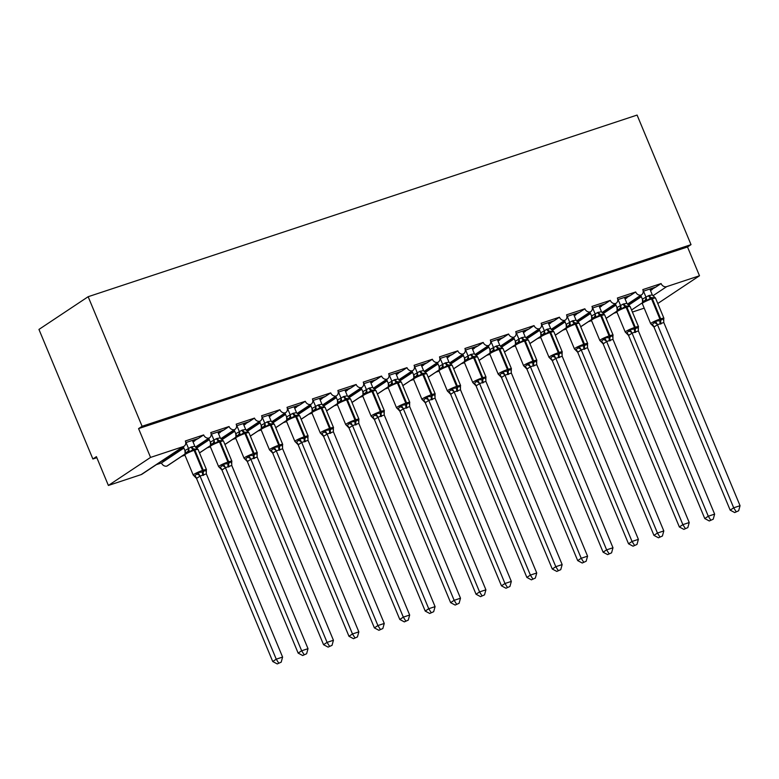 <?xml version="1.0" encoding="UTF-8"?>
<svg xmlns="http://www.w3.org/2000/svg" width="779" height="779" viewBox="0 0 779 779"><rect width="100%" height="100%" fill="white"/><g stroke="black" fill="none" stroke-linecap="round" stroke-linejoin="round"><path stroke-width="1.17" d="M643.191 291.249L655.83 287.062L661.098 283.556A4.713 3.973 -123.6 0 0 666.717 286.614L699.493 275.766L687.506 246.972L691.022 244.635L637.086 115.068L88.154 296.711L38.95 329.429L92.886 458.997L96.83 457.692M195.402 447.107L209.006 438.061A4.713 3.973 -123.6 0 1 203.65 434.925L198.382 438.431L185.743 442.618M203.65 434.925L185.353 440.982A4.713 3.973 56.4 0 1 184.156 446.172L141.982 474.207A4.713 3.973 56.4 0 1 141.165 474.606L108.388 485.453L150.561 457.409L138.574 428.616L687.506 246.972M198.382 438.431L192.861 441.479M183.474 447.078L166.599 458.295L170.406 457.03L161.477 462.969L156.316 464.673M194.731 440.865L193.065 441.975M183.883 448.071L170.406 457.03M166.755 459.464L161.584 461.168M220.817 438.694L234.421 429.648A4.713 3.973 -123.6 0 1 229.065 426.522L223.797 430.027L211.158 434.205M229.065 426.522L210.768 432.579A4.713 3.973 56.4 0 1 209.57 437.759L195.451 447.146M223.797 430.027L218.266 433.075M208.879 438.665L195.714 447.419M220.145 432.452L218.471 433.562M209.298 439.668L196.581 448.12M184.954 455.199L181.731 456.27M246.232 430.281L259.835 421.244A4.713 3.973 -123.6 0 1 254.48 418.109L249.212 421.614L236.573 425.801M254.48 418.109L236.183 424.166A4.713 3.973 56.4 0 1 234.985 429.356L220.866 438.743M249.212 421.614L243.681 424.662M234.294 430.261L221.129 439.015M245.551 424.049L243.885 425.159M234.713 431.254L221.986 439.716M210.369 446.795L207.146 447.857M271.647 421.877L285.25 412.831A4.713 3.973 -123.6 0 1 279.895 409.705L274.627 413.211L261.987 417.388M279.895 409.705L261.598 415.752A4.713 3.973 56.4 0 1 260.39 420.942L246.271 430.329M274.627 413.211L269.096 416.259M259.709 421.848L246.544 430.602M270.965 415.635L269.3 416.746M260.128 422.841L247.401 431.303M235.784 438.382L232.561 439.453M297.062 413.464L310.665 404.428A4.713 3.973 -123.6 0 1 305.31 401.292L300.042 404.798L287.402 408.975M305.31 401.292L287.013 407.349A4.713 3.973 56.4 0 1 285.805 412.529L271.686 421.916M300.042 404.798L294.511 407.845M285.124 413.435L271.959 422.189M296.38 407.222L294.715 408.332M285.542 414.438L272.816 422.89M261.199 429.969L257.976 431.04M322.477 405.061L336.07 396.014A4.713 3.973 -123.6 0 1 330.724 392.879L325.447 396.384L312.817 400.572M330.724 392.879L312.428 398.936A4.713 3.973 56.4 0 1 311.22 404.126L297.101 413.513M325.447 396.384L319.926 399.432M310.539 405.031L297.374 413.785M321.795 398.819L320.13 399.929M310.957 406.025L298.23 414.486M286.614 421.566L283.39 422.627M347.892 396.647L361.485 387.601A4.713 3.973 -123.6 0 1 356.139 384.475L350.862 387.981L338.232 392.158M356.139 384.475L337.843 390.532A4.713 3.973 56.4 0 1 336.635 395.713L322.516 405.099M350.862 387.981L345.34 391.029M335.953 396.618L322.788 405.372M347.21 390.406L345.545 391.516M336.362 397.621L323.645 406.073M312.028 413.152L308.796 414.224M373.307 388.234L386.9 379.198A4.713 3.973 -123.6 0 1 381.554 376.062L376.276 379.568L363.647 383.745M381.554 376.062L363.257 382.119A4.713 3.973 56.4 0 1 362.05 387.309L347.931 396.696M376.276 379.568L370.755 382.616M361.368 388.215L348.203 396.969M372.625 382.002L370.96 383.102M361.777 389.208L349.06 397.67M337.443 404.739L334.21 405.81M398.721 379.831L412.315 370.785A4.713 3.973 -123.6 0 1 406.969 367.659L401.691 371.155L389.062 375.342M406.969 367.659L388.663 373.706A4.713 3.973 56.4 0 1 387.465 378.896L373.345 388.283M401.691 371.155L396.17 374.212M386.783 379.801L373.618 388.555M398.04 373.589L396.375 374.699M387.192 380.795L374.475 389.257M362.858 396.336L359.625 397.407M424.127 371.417L437.73 362.381A4.713 3.973 -123.6 0 1 432.374 359.246L427.106 362.751L414.467 366.928M432.374 359.246L414.077 365.302A4.713 3.973 56.4 0 1 412.88 370.483L398.76 379.87M427.106 362.751L421.585 365.799M412.198 371.388L399.033 380.142M423.455 365.176L421.79 366.286M412.607 372.391L399.89 380.843M388.273 387.923L385.04 388.994M449.541 363.004L463.145 353.968A4.713 3.973 -123.6 0 1 457.789 350.832L452.521 354.338L439.882 358.525M457.789 350.832L439.492 356.889A4.713 3.973 56.4 0 1 438.295 362.079L424.175 371.466M452.521 354.338L446.99 357.386M437.603 362.985L424.438 371.739M448.87 356.772L447.195 357.882M438.022 363.978L425.305 372.44M413.678 379.519L410.455 380.58M474.956 354.601L488.56 345.555A4.713 3.973 -123.6 0 1 483.204 342.429L477.936 345.934L465.297 350.112M483.204 342.429L464.907 348.486A4.713 3.973 56.4 0 1 463.709 353.666L449.59 363.053M477.936 345.934L472.405 348.982M463.018 354.572L449.853 363.326M474.275 348.359L472.61 349.469M463.437 355.575L450.71 364.027M439.093 371.106L435.87 372.177M500.371 346.188L513.974 337.151A4.713 3.973 -123.6 0 1 508.619 334.016L503.351 337.521L490.712 341.699M508.619 334.016L490.322 340.072A4.713 3.973 56.4 0 1 489.115 345.253L474.995 354.649M503.351 337.521L497.82 340.569M488.433 346.168L475.268 354.912M499.69 339.956L498.024 341.056M488.852 347.161L476.125 355.623M464.508 362.693L461.285 363.764M525.786 337.784L539.389 328.738A4.713 3.973 -123.6 0 1 534.034 325.603L528.766 329.108L516.126 333.295M534.034 325.603L515.737 331.659A4.713 3.973 56.4 0 1 514.529 336.849L500.41 346.236M528.766 329.108L523.235 332.166M513.848 337.755L500.683 346.509M525.104 331.542L523.439 332.652M514.267 338.748L501.54 347.21M489.923 354.289L486.7 355.351M551.201 329.371L564.794 320.335A4.713 3.973 -123.6 0 1 559.449 317.199L554.181 320.705L541.541 324.882M559.449 317.199L541.152 323.256A4.713 3.973 56.4 0 1 539.944 328.436L525.825 337.823M554.181 320.705L548.65 323.752M539.263 329.342L526.098 338.096M550.519 323.129L548.854 324.239M539.681 330.345L526.955 338.797M515.338 345.876L512.115 346.947M576.616 320.958L590.209 311.921A4.713 3.973 -123.6 0 1 584.863 308.786L579.586 312.291L566.956 316.478M584.863 308.786L566.567 314.843A4.713 3.973 56.4 0 1 565.359 320.033L551.24 329.42M579.586 312.291L574.065 315.339M564.678 320.938L551.513 329.692M575.934 314.726L574.269 315.836M565.096 321.931L552.369 330.393M540.753 337.473L537.52 338.534M602.031 312.554L615.624 303.508A4.713 3.973 -123.6 0 1 610.278 300.382L605.001 303.888L592.371 308.065M610.278 300.382L591.982 306.429A4.713 3.973 56.4 0 1 590.774 311.619L576.655 321.006M605.001 303.888L599.479 306.936M590.092 312.525L576.927 321.279M601.349 306.313L599.684 307.423M590.501 313.528L577.784 321.98M566.167 329.059L562.935 330.13M627.446 304.141L641.039 295.105A4.713 3.973 -123.6 0 1 635.693 291.969L630.415 295.475L617.786 299.652M635.693 291.969L617.387 298.026A4.713 3.973 56.4 0 1 616.189 303.206L602.07 312.593M630.415 295.475L624.894 298.523M615.507 304.122L602.342 312.866M626.764 297.909L625.099 299.009M615.916 305.115L603.199 313.577M591.582 320.646L588.349 321.717M661.098 283.556L642.802 289.613A4.713 3.973 56.4 0 1 641.604 294.803L627.485 304.19M655.83 287.062L650.309 290.119M640.922 295.708L627.757 304.462M652.179 289.496L650.514 290.606M641.331 296.702L628.614 305.164M616.997 312.243L613.764 313.304M150.561 457.409L183.338 446.562A4.713 3.973 56.4 0 0 184.156 446.172M209.006 438.061A4.713 3.973 56.4 0 0 209.57 437.759M234.421 429.648A4.713 3.973 56.4 0 0 234.985 429.356M259.835 421.244A4.713 3.973 56.4 0 0 260.39 420.942M285.25 412.831A4.713 3.973 56.4 0 0 285.805 412.529M310.665 404.428A4.713 3.973 56.4 0 0 311.22 404.126M336.07 396.014A4.713 3.973 56.4 0 0 336.635 395.713M361.485 387.601A4.713 3.973 56.4 0 0 362.05 387.309M386.9 379.198A4.713 3.973 56.4 0 0 387.465 378.896M412.315 370.785A4.713 3.973 56.4 0 0 412.88 370.483M437.73 362.381A4.713 3.973 56.4 0 0 438.295 362.079M463.145 353.968A4.713 3.973 56.4 0 0 463.709 353.666M488.56 345.555A4.713 3.973 56.4 0 0 489.115 345.253M513.974 337.151A4.713 3.973 56.4 0 0 514.529 336.849M539.389 328.738A4.713 3.973 56.4 0 0 539.944 328.436M564.794 320.335A4.713 3.973 56.4 0 0 565.359 320.033M590.209 311.921A4.713 3.973 56.4 0 0 590.774 311.619M615.624 303.508A4.713 3.973 56.4 0 0 616.189 303.206M641.039 295.105A4.713 3.973 56.4 0 0 641.604 294.803M92.886 458.997L96.401 456.66L108.388 485.453M632.412 312.048L644.204 308.153M161.477 462.969A4.713 3.973 -123.6 0 0 166.833 466.105A4.713 3.973 56.4 0 0 167.397 465.803L184.72 454.284M606.111 318.329L616.754 311.249M699.493 275.766L657.778 303.508M138.574 428.616L142.09 426.279L691.022 244.635M88.154 296.711L142.09 426.279M166.979 459.318L166.414 457.964M580.696 326.732L591.339 319.663M555.281 335.145L565.924 328.066M529.866 343.549L540.509 336.479M504.461 351.962L515.094 344.883M479.046 360.375L489.689 353.296M453.631 368.779L464.274 361.709M428.216 377.192L438.859 370.113M402.801 385.595L413.445 378.526M377.387 394.008L388.03 386.929M351.972 402.422L362.615 395.343M326.557 410.825L337.2 403.756M301.142 419.238L311.785 412.159M275.737 427.642L286.37 420.572M250.322 436.055L260.965 428.976M224.907 444.468L235.55 437.389M199.492 452.872L210.135 445.802M166.833 466.105L184.72 454.206M652.403 289.34L651.984 288.337M626.988 297.753L626.569 296.75M601.573 306.166L601.154 305.154M576.158 314.57L575.739 313.567M550.743 322.983L550.325 321.98M525.338 331.396L524.91 330.384M499.923 339.8L499.505 338.797M474.508 348.213L474.09 347.2M449.094 356.616L448.675 355.613M423.679 365.03L423.26 364.027M398.264 373.443L397.845 372.43M372.849 381.846L372.43 380.843M347.434 390.26L347.015 389.247M322.019 398.663L321.6 397.66M296.614 407.076L296.186 406.073M271.199 415.489L270.78 414.477M245.784 423.893L245.366 422.89M220.369 432.306L219.951 431.293M194.954 440.71L194.536 439.707M654.37 297.218L655.09 297.734L651.38 297.666L646.891 300.451L645.08 300.285L642.441 302.038L643.337 301.142M734.704 512.563L738.648 510.79L734.704 512.563L730.186 510.148L653.971 327.053L651.117 324.093L651.838 324.609L652.851 323.996L655.519 321.172L660.086 320.666L663.708 318.455L663.766 319.789A3.457 2.649 29.1 0 0 663.669 319.916M730.186 510.148L733.701 507.811L657.486 324.716L653.971 327.053M736.106 511.628L733.701 507.811L740.05 505.707L663.786 322.487L657.486 324.716M649.861 289.038L652.296 294.9L655.529 298.114A6.758 0.818 157.4 0 0 652.315 298.698L651.556 298.951A6.758 0.818 157.4 0 0 643.064 302.768A6.758 0.818 157.4 0 0 642.295 303.557L650.679 323.713A6.758 0.818 -22.6 0 1 651.458 322.925A6.758 0.818 -22.6 0 1 659.94 319.108A1.568 0.818 71.7 0 1 660.086 320.666A3.457 1.811 -108.3 0 0 660.397 324.093M642.548 301.853L642.393 299.165L648.566 295.65L652.296 294.9M640.766 295.358L642.373 299.204A3.457 2.649 29.1 0 1 642.665 301.697M643.503 291.142L645.888 296.867M646.891 300.451L645.937 297.003M655.519 321.172L657.427 324.59M663.708 318.455L663.786 322.487M740.05 505.707L738.648 510.79M628.955 305.621L629.675 306.147L625.965 306.079L621.476 308.854L619.665 308.698L617.026 310.451L617.922 309.555M709.289 520.966L713.233 519.194L709.289 520.966L704.771 518.561L628.556 335.467L625.712 332.497L626.423 333.022L627.436 332.409L630.104 329.575L635.43 328.826L638.303 326.868L638.352 328.193A3.457 2.649 29.1 0 0 638.254 328.329M704.771 518.561L708.286 516.224L632.071 333.13L628.556 335.467M710.691 520.041L708.286 516.224L714.635 514.121L638.371 330.9L632.071 333.13M624.446 297.451L626.881 303.304L629.159 305.592M617.134 310.256L616.978 307.578L623.151 304.063L626.881 303.304M615.361 303.761L616.958 307.617M618.088 299.555L620.474 305.28M621.476 308.854L620.532 305.407M630.104 329.575L632.012 333.003M638.303 326.868L638.371 330.9M714.635 514.121L713.233 519.194M603.54 314.034L604.261 314.55L600.551 314.482L596.062 317.267L594.25 317.102L591.612 318.854L592.507 317.959M683.874 529.379L687.818 527.607L683.874 529.379L679.356 526.974L603.141 343.88L600.297 340.91L601.008 341.426L602.021 340.822L604.689 337.989L609.256 337.482L612.888 335.272L612.937 336.606A3.457 2.649 29.1 0 0 612.839 336.732M679.356 526.974L682.871 524.637L606.656 341.543L603.141 343.88M685.277 528.444L682.871 524.637L689.22 522.534L612.956 339.303L606.656 341.543M599.032 305.865L601.476 311.717L604.699 314.93A6.758 0.818 157.4 0 0 601.485 315.514L600.726 315.768A6.758 0.818 157.4 0 0 592.235 319.585A6.758 0.818 157.4 0 0 591.465 320.373L599.859 340.53A6.758 0.818 -22.6 0 1 600.628 339.741A6.758 0.818 -22.6 0 1 609.11 335.924A1.568 0.818 71.7 0 1 609.256 337.482A3.457 1.811 -108.3 0 0 609.577 340.91M591.719 318.669L591.563 315.992L597.736 312.467L601.476 311.717M589.946 312.175L591.543 316.031M592.673 307.958L595.059 313.694M596.062 317.267L595.117 313.82M604.689 337.989L606.598 341.406M612.888 335.272L612.956 339.303M689.22 522.534L687.818 527.607M578.125 322.438L578.846 322.964L575.136 322.896L570.647 325.68L568.836 325.515L566.206 327.268L567.093 326.372M658.459 537.792L662.403 536.02L658.459 537.792L653.941 535.377L577.726 352.283L574.883 349.313L575.593 349.839L576.606 349.226L579.274 346.392L584.61 345.642L587.473 343.685L587.522 345.009A3.457 2.649 29.1 0 0 587.424 345.146M653.941 535.377L657.457 533.04L581.241 349.946L577.726 352.283M659.862 536.858L657.457 533.04L663.805 530.937L587.541 347.716L581.241 349.946A3.457 2.649 29.1 0 0 578.232 348.086M573.617 314.268L576.061 320.13L579.284 323.343A6.758 0.818 157.4 0 0 576.071 323.928L575.311 324.181A6.758 0.818 157.4 0 0 566.82 327.998A6.758 0.818 157.4 0 0 566.051 328.787L574.444 348.943A6.758 0.818 -22.6 0 1 575.214 348.155A6.758 0.818 -22.6 0 1 583.695 344.337A1.568 0.818 71.7 0 1 583.841 345.895A3.457 1.811 -108.3 0 0 584.162 349.323M566.304 327.073L566.158 324.395L572.322 320.88L576.061 320.13M564.532 320.578L566.129 324.434M567.268 316.371L569.644 322.097M570.647 325.68L569.702 322.233M579.274 346.392L581.183 349.82M587.473 343.685L587.541 347.716M663.805 530.937L662.403 536.02M552.72 330.851L553.431 331.377L549.721 331.309L545.232 334.084L543.43 333.928L540.792 335.681L541.678 334.775M633.045 546.196L636.988 544.424L633.045 546.196L628.526 543.791L552.311 360.696L549.468 357.727L550.188 358.252L551.201 357.639L553.859 354.805L559.195 354.046L562.058 352.089L562.107 353.423A3.457 2.649 29.1 0 0 562.019 353.559M628.526 543.791L632.042 541.454L555.826 358.359L552.311 360.696M634.457 545.261L632.042 541.454L638.39 539.35L562.185 356.256L555.826 358.359M548.202 322.681L550.646 328.534L553.869 331.747A6.758 0.818 157.4 0 0 550.656 332.341L549.896 332.584A6.758 0.818 157.4 0 0 541.405 336.411A6.758 0.818 157.4 0 0 540.636 337.19L549.029 357.347A6.758 0.818 -22.6 0 1 549.799 356.558A6.758 0.818 -22.6 0 1 558.29 352.741A1.568 0.818 71.7 0 1 558.426 354.299A3.457 1.811 -108.3 0 0 558.747 357.727M540.889 335.486L540.743 332.808L546.907 329.283L550.646 328.534M539.117 328.991L540.723 332.847A3.457 2.649 29.1 0 1 541.006 335.34M541.853 324.785L544.239 330.51M545.232 334.084L544.287 330.637M553.859 354.805L555.768 358.233M562.058 352.089L562.126 356.13M638.39 539.35L636.988 544.424M527.305 339.264L528.016 339.78L524.306 339.712L519.817 342.497L518.016 342.332L515.377 344.084L516.263 343.188M607.63 554.609L611.573 552.837L607.63 554.609L603.112 552.194L526.896 369.1L524.053 366.14L524.773 366.656L525.786 366.052L528.444 363.218L533.781 362.459L536.643 360.502L536.692 361.836A3.457 2.649 29.1 0 0 536.604 361.962M603.112 552.194L606.627 549.857L530.411 366.763L526.896 369.1M609.042 553.674L606.627 549.857L612.985 547.764L536.77 364.669L530.411 366.763M522.787 331.085L525.231 336.947L527.5 339.235M515.474 343.899L515.328 341.221L521.492 337.697L525.231 336.947M513.702 337.404L515.309 341.251M516.438 333.188L518.824 338.914M519.817 342.497L518.872 339.05M528.444 363.218L530.353 366.636M536.643 360.502L536.712 364.533M612.985 547.764L611.573 552.837M501.89 347.668L502.601 348.194L498.901 348.125L494.412 350.901L492.601 350.745L489.962 352.498L490.858 351.602M582.225 563.022L586.159 561.24L582.225 563.022L577.697 560.607L501.433 377.387L498.638 374.543L499.358 375.069L500.371 374.456L503.03 371.622L507.606 371.125L511.228 368.915L511.287 370.239A3.457 2.649 29.1 0 0 511.19 370.376M577.697 560.607L581.212 558.27L504.996 375.176L501.481 377.513M583.627 562.087L581.212 558.27L587.57 556.167L511.355 373.073L504.996 375.176M497.372 339.498L499.816 345.35L503.049 348.573A6.758 0.818 157.4 0 0 499.836 349.158L499.066 349.411A6.758 0.818 157.4 0 0 490.585 353.228A6.758 0.818 157.4 0 0 489.806 354.017L498.2 374.173A6.758 0.818 -22.6 0 1 498.969 373.384A6.758 0.818 -22.6 0 1 507.46 369.567A1.568 0.818 71.7 0 1 507.606 371.125A3.457 1.811 -108.3 0 0 507.918 374.543M490.059 352.303L489.913 349.625L496.077 346.11L499.816 345.35M488.287 345.808L489.894 349.664M491.023 341.601L493.409 347.327M494.412 350.901L493.458 347.453M503.03 371.622L504.938 375.05M511.228 368.915L511.297 372.946M587.57 556.167L586.159 561.24M476.475 356.081L477.196 356.607L473.486 356.529L468.997 359.314L467.186 359.148L464.547 360.911L465.443 360.005M556.81 571.426L560.753 569.653L556.81 571.426L552.282 569.021L476.018 385.79L473.223 382.956L473.944 383.482L474.956 382.869L477.615 380.035L482.191 379.529L485.814 377.318L485.872 378.652A3.457 2.649 29.1 0 0 485.775 378.779M552.282 569.021L555.797 566.684L479.582 383.589L476.066 385.926M558.212 570.491L555.797 566.684L562.156 564.58L485.892 381.35L479.582 383.589A3.457 2.649 29.1 0 0 476.582 381.72M471.967 347.911L474.401 353.763L477.634 356.977A6.758 0.818 157.4 0 0 474.421 357.561L473.651 357.814A6.758 0.818 157.4 0 0 465.17 361.631A6.758 0.818 157.4 0 0 464.391 362.42L472.785 382.577A6.758 0.818 -22.6 0 1 473.554 381.788A6.758 0.818 -22.6 0 1 482.045 377.971A1.568 0.818 71.7 0 1 482.191 379.529A3.457 1.811 -108.3 0 0 482.503 382.956M464.654 360.716L464.498 358.038L470.662 354.513L474.401 353.763M462.872 354.221L464.479 358.077M465.608 350.014L467.994 355.74M468.997 359.314L468.043 355.867M477.615 380.035L479.533 383.453M485.814 377.318L485.892 381.35M562.156 564.58L560.753 569.653M451.06 364.484L451.781 365.01L448.071 364.942L443.582 367.727L441.771 367.561L439.132 369.314L440.028 368.418M531.395 579.839L535.339 578.067L531.395 579.839L526.867 577.424L450.661 394.33L447.808 391.36L448.529 391.886L449.541 391.272L452.2 388.439L456.776 387.942L460.399 385.732L460.457 387.056A3.457 2.649 29.1 0 0 460.36 387.192M526.867 577.424L530.382 575.087L454.167 391.993L450.661 394.33M532.797 578.904L530.382 575.087L536.741 572.984L460.477 389.763L454.167 391.993M446.552 356.315L448.986 362.177L451.265 364.465M439.239 369.129L439.083 366.442L445.247 362.926L448.986 362.177M437.457 362.624L439.064 366.481M440.193 358.418L442.579 364.144M443.582 367.727L442.628 364.28M452.2 388.439L454.118 391.866M460.399 385.732L460.477 389.763M536.741 572.984L535.339 578.067M425.646 372.898L426.366 373.423L422.656 373.355L418.167 376.13L416.356 375.975L413.717 377.727L414.613 376.822M505.98 588.242L509.924 586.47L505.98 588.242L501.462 585.837L425.246 402.743L422.393 399.773L423.114 400.299L424.127 399.685L426.795 396.852L431.362 396.345L434.984 394.135L435.042 395.469A3.457 2.649 29.1 0 0 434.945 395.605M501.462 585.837L504.977 583.5L428.762 400.406L425.246 402.743M507.382 587.317L504.977 583.5L511.326 581.397L435.062 398.176L428.762 400.406M421.137 364.728L423.572 370.58L425.85 372.868M413.824 377.533L413.668 374.855L419.842 371.33L423.572 370.58M412.042 371.038L413.649 374.894M414.779 366.831L417.164 372.557M418.167 376.13L417.213 372.683M426.795 396.852L428.703 400.279M434.984 394.135L435.062 398.176M511.326 581.397L509.924 586.47M400.231 381.311L400.951 381.827L397.241 381.759L392.752 384.544L390.941 384.378L388.302 386.131L389.198 385.235M480.565 596.656L484.509 594.883L480.565 596.656L476.047 594.241L399.831 411.146L396.988 408.186L397.699 408.702L398.712 408.099L401.38 405.265L405.947 404.759L409.579 402.548L409.627 403.882A3.457 2.649 29.1 0 0 409.53 404.009M476.047 594.241L479.562 591.904L403.347 408.809L399.831 411.146M481.967 595.721L479.562 591.904L485.911 589.81L409.647 406.58L403.347 408.809A3.457 2.649 29.1 0 0 400.338 406.95M395.722 373.131L398.157 378.993L400.435 381.282M388.409 385.946L388.254 383.268L394.427 379.743L398.157 378.993M386.637 379.451L388.234 383.297M389.364 375.235L391.749 380.96M392.752 384.544L391.808 381.097M401.38 405.265L403.288 408.683M409.579 402.548L409.647 406.58M485.911 589.81L484.509 594.883M374.816 389.714L375.536 390.24L371.826 390.172L367.337 392.957L365.526 392.791L362.887 394.544L363.783 393.648M455.15 605.069L459.094 603.287L455.15 605.069L450.632 602.654L374.417 419.56L371.573 416.59L372.284 417.116L373.297 416.502L375.965 413.668L380.532 413.172L384.164 410.961L384.213 412.286A3.457 2.649 29.1 0 0 384.115 412.422M450.632 602.654L454.147 600.317L377.932 417.223L374.417 419.56M456.552 604.134L454.147 600.317L460.496 598.214L384.232 414.993L377.932 417.223M370.307 381.544L372.752 387.397L375.02 389.685M362.995 394.349L362.839 391.671L369.012 388.156L372.752 387.397M361.222 387.854L362.819 391.71A3.457 2.649 29.1 0 1 363.111 394.203M363.949 383.648L366.334 389.373A3.457 2.902 89.2 0 1 365.526 392.791M367.337 392.957L366.393 389.5M375.965 413.668L377.873 417.096M384.164 410.961L384.232 414.993M460.496 598.214L459.094 603.287M349.401 398.127L350.122 398.653L346.412 398.585L341.923 401.36L340.111 401.204L337.482 402.957L338.368 402.052M429.735 613.472L433.679 611.7L429.735 613.472L425.217 611.067L349.002 427.973L346.158 425.003L346.869 425.529L347.882 424.915L350.55 422.082L355.886 421.322L358.749 419.365L358.798 420.699A3.457 2.649 29.1 0 0 358.7 420.835M425.217 611.067L428.732 608.73L352.517 425.636L349.002 427.973M431.138 612.537L428.732 608.73L435.081 606.627L358.817 423.396L352.517 425.636M344.893 389.958L347.337 395.81L349.605 398.098M337.58 402.762L337.434 400.085L343.597 396.56L347.337 395.81M335.807 396.268L337.404 400.124M338.544 392.061L340.92 397.787A3.457 2.902 89.2 0 1 340.111 401.204M341.923 401.36L340.978 397.913M350.55 422.082L352.459 425.5M358.749 419.365L358.817 423.396M435.081 606.627L433.679 611.7M323.986 406.531L324.707 407.057L320.997 406.989L316.508 409.773L314.697 409.608L312.067 411.361L312.954 410.465M404.32 621.885L408.264 620.113L404.32 621.885L399.802 619.471L323.587 436.376L320.744 433.406L321.464 433.932L322.477 433.319L325.135 430.485L330.471 429.735L333.334 427.778L333.383 429.102A3.457 2.649 29.1 0 0 333.295 429.239M399.802 619.471L403.318 617.134L327.102 434.039L323.587 436.376M405.732 620.951L403.318 617.134L409.666 615.03L333.402 431.809L327.102 434.039M319.478 398.361L321.922 404.223L324.191 406.511M312.165 411.176L312.019 408.488L318.183 404.973L321.922 404.223M310.393 404.681L311.999 408.527M313.129 400.464L315.514 406.19A3.457 2.902 89.2 0 1 314.697 409.608M316.508 409.773L315.563 406.326M325.135 430.485L327.044 433.913M333.334 427.778L333.402 431.809M409.666 615.03L408.264 620.113M298.581 414.944L299.292 415.47L295.582 415.402L291.093 418.177L289.291 418.021L286.653 419.774L287.539 418.868M378.906 630.289L382.849 628.517L378.906 630.289L374.387 627.884L298.172 444.79L295.329 441.82L296.049 442.345L297.062 441.732L299.72 438.898L305.056 438.139L307.919 436.191L307.968 437.516A3.457 2.649 29.1 0 0 307.88 437.652M374.387 627.884L377.903 625.547L301.687 442.453L298.172 444.79M380.318 629.364L377.903 625.547L384.261 623.443L308.046 440.349L301.687 442.453A3.457 2.649 29.1 0 0 298.678 440.593M294.063 406.774L296.507 412.627L298.776 414.915M286.75 419.579L286.604 416.901L292.768 413.386L296.507 412.627M284.978 413.084L286.584 416.94M287.714 408.878L290.1 414.603A3.457 2.902 89.2 0 1 289.291 418.021M291.093 418.177L290.148 414.73M299.72 438.898L301.629 442.326M307.919 436.191L307.987 440.223M384.261 623.443L382.849 628.517M273.166 423.357L273.877 423.873L270.177 423.805L265.688 426.59L263.877 426.425L261.238 428.177L262.133 427.281M353.5 638.702L357.434 636.93L353.5 638.702L348.973 636.287L272.708 453.066L269.914 450.233L270.634 450.749L271.647 450.145L274.305 447.312L278.882 446.805L282.504 444.595L282.563 445.929A3.457 2.649 29.1 0 0 282.465 446.055M348.973 636.287L352.488 633.96L276.272 450.866L272.757 453.193M354.903 637.767L352.488 633.96L358.846 631.857L282.631 448.762L276.272 450.866M268.648 415.178L271.092 421.04L273.361 423.328M261.335 427.992L261.189 425.315L267.353 421.79L271.092 421.04M259.563 421.497L261.169 425.344M262.299 417.281L264.685 423.016A3.457 2.902 89.2 0 1 263.877 426.425M265.688 426.59L264.733 423.143M274.305 447.312L276.214 450.729M282.504 444.595L282.573 448.626M358.846 631.857L357.434 636.93M247.751 431.761L248.472 432.287L244.762 432.218L240.273 435.003L238.462 434.838L235.823 436.591L236.719 435.695M328.086 647.115L332.029 645.343L328.086 647.115L323.558 644.7L247.294 461.48L244.499 458.636L245.219 459.162L246.232 458.549L248.891 455.715L253.467 455.218L257.089 453.008L257.148 454.332A3.457 2.649 29.1 0 0 257.051 454.469M323.558 644.7L327.073 642.363L250.857 459.269L247.342 461.606M329.488 646.181L327.073 642.363L333.431 640.26L257.167 457.039L250.857 459.269M243.243 423.591L245.677 429.443L247.946 431.732M235.93 436.396L235.774 433.718L241.938 430.203L245.677 429.443M234.148 429.901L235.755 433.757M236.884 425.694L239.27 431.42A3.457 2.902 89.2 0 1 238.462 434.838M240.273 435.003L239.319 431.547M248.891 455.715L250.809 459.143M257.089 453.008L257.167 457.039M333.431 640.26L332.029 645.343M222.336 440.174L223.057 440.7L219.347 440.632L214.858 443.407L213.047 443.251L210.408 445.004L211.304 444.098M302.671 655.519L306.614 653.747L302.671 655.519L298.143 653.114L221.937 470.019L219.084 467.049L219.805 467.575L220.817 466.962L223.476 464.128L228.052 463.622L231.675 461.411L231.733 462.745A3.457 2.649 29.1 0 0 231.636 462.882M298.143 653.114L301.658 650.777L225.443 467.682L221.937 470.019M304.073 654.584L301.658 650.777L308.017 648.673L231.752 465.443L225.443 467.682M217.828 432.004L220.262 437.856L222.541 440.145M210.515 444.809L210.359 442.131L216.523 438.606L220.262 437.856M208.733 438.314L210.34 442.17M211.469 434.107L213.855 439.833A3.457 2.902 89.2 0 1 213.047 443.251M214.858 443.407L213.904 439.96M223.476 464.128L225.394 467.556M231.675 461.411L231.752 465.443M308.017 648.673L306.614 653.747M196.921 448.587L197.642 449.103L193.932 449.035L189.443 451.82L187.632 451.654L184.993 453.407L185.889 452.511M277.256 663.932L281.2 662.16L277.256 663.932L272.738 661.517L196.522 478.423L193.669 475.453L194.39 475.979L195.402 475.365L198.07 472.541L202.637 472.035L206.26 469.825L206.318 471.159A3.457 2.649 29.1 0 0 206.221 471.285M272.738 661.517L276.253 659.18L200.037 476.086L196.522 478.423M278.658 662.997L276.253 659.18L282.602 657.077L206.338 473.856L200.037 476.086M192.413 440.408L194.847 446.27L198.08 449.483A6.758 0.818 157.4 0 0 194.867 450.067L194.107 450.32A6.758 0.818 157.4 0 0 185.616 454.138A6.758 0.818 157.4 0 0 184.847 454.926L193.231 475.083A6.758 0.818 -22.6 0 1 194.01 474.294A6.758 0.818 -22.6 0 1 202.491 470.477A1.568 0.818 71.7 0 1 202.637 472.035A3.457 1.811 -108.3 0 0 202.949 475.463M185.1 453.222L184.944 450.535L191.118 447.019L194.847 446.27M183.318 446.727L184.925 450.574M186.054 442.511L188.44 448.237A3.457 2.902 89.2 0 1 187.632 451.654M189.443 451.82L188.489 448.373M198.07 472.541L199.979 475.959M206.26 469.825L206.338 473.856M282.602 657.077L281.2 662.16M183.338 446.562L141.165 474.606M666.717 286.614L652.909 295.796M642.169 302.934L631.555 309.993M648.566 295.65A3.457 1.811 -108.3 0 0 650.621 297.919A1.568 0.818 71.7 0 1 651.556 298.951L659.94 319.108L660.699 318.854A6.758 0.818 -22.6 0 1 663.922 318.27L655.529 298.114M661.167 323.84A3.457 1.811 -108.3 0 1 660.845 320.412A1.568 0.818 -108.3 0 0 660.699 318.854L652.315 298.698A1.568 0.818 -108.3 0 0 651.38 297.666A3.457 1.811 -108.3 0 1 649.326 295.397M645.08 300.285A3.457 2.902 89.2 0 0 645.849 296.867M657.457 324.755A3.457 2.649 29.1 0 0 654.477 322.857M654 327.053A3.457 2.902 89.2 0 0 651.838 324.609M623.151 304.063A3.457 1.811 -108.3 0 0 625.206 306.332A1.568 0.818 71.7 0 1 626.141 307.364A6.758 0.818 157.4 0 0 617.65 311.181A6.758 0.818 157.4 0 0 616.88 311.97L625.264 332.117A6.758 0.818 -22.6 0 1 626.043 331.338A6.758 0.818 -22.6 0 1 634.525 327.521A1.568 0.818 71.7 0 1 634.671 329.069A3.457 1.811 -108.3 0 0 634.982 332.497M635.752 332.243A3.457 1.811 -108.3 0 1 635.43 328.826A1.568 0.818 -108.3 0 0 635.294 327.268A6.758 0.818 -22.6 0 1 638.507 326.674L630.114 306.527A6.758 0.818 157.4 0 0 626.9 307.111L626.141 307.364L634.525 327.521L635.294 327.268L626.9 307.111A1.568 0.818 -108.3 0 0 625.965 306.079A3.457 1.811 -108.3 0 1 623.911 303.81M619.665 308.698A3.457 2.902 89.2 0 0 620.435 305.28M617.25 310.11A3.457 2.649 29.1 0 0 616.978 307.578M632.051 333.169A3.457 2.649 29.1 0 0 629.062 331.27M628.585 335.467A3.457 2.902 89.2 0 0 626.423 333.022M597.736 312.467A3.457 1.811 -108.3 0 0 599.791 314.735A1.568 0.818 71.7 0 1 600.726 315.768L609.11 335.924L609.879 335.671A6.758 0.818 -22.6 0 1 613.092 335.087L604.699 314.93M610.337 340.657A3.457 1.811 -108.3 0 1 610.015 337.229A1.568 0.818 -108.3 0 0 609.879 335.671L601.485 315.514A1.568 0.818 -108.3 0 0 600.551 314.482A3.457 1.811 -108.3 0 1 598.496 312.213M594.25 317.102A3.457 2.902 89.2 0 0 595.029 313.694M591.836 318.514A3.457 2.649 29.1 0 0 591.563 315.992M606.637 341.572A3.457 2.649 29.1 0 0 603.647 339.673M603.18 343.88A3.457 2.902 89.2 0 0 601.008 341.426M572.322 320.88A3.457 1.811 -108.3 0 0 574.376 323.149A1.568 0.818 71.7 0 1 575.311 324.181L583.695 344.337L584.464 344.084A6.758 0.818 -22.6 0 1 587.678 343.5L579.284 323.343M584.922 349.07A3.457 1.811 -108.3 0 1 584.61 345.642A1.568 0.818 -108.3 0 0 584.464 344.084L576.071 323.928A1.568 0.818 -108.3 0 0 575.136 322.896A3.457 1.811 -108.3 0 1 573.081 320.627M568.836 325.515A3.457 2.902 89.2 0 0 569.615 322.097M566.421 326.927A3.457 2.649 29.1 0 0 566.158 324.395M577.765 352.283A3.457 2.902 89.2 0 0 575.593 349.839M546.907 329.283A3.457 1.811 -108.3 0 0 548.961 331.562A1.568 0.818 71.7 0 1 549.896 332.584L558.29 352.741L559.049 352.488A6.758 0.818 -22.6 0 1 562.263 351.904L553.869 331.747M559.507 357.473A3.457 1.811 -108.3 0 1 559.195 354.046A1.568 0.818 -108.3 0 0 559.049 352.488L550.656 332.341A1.568 0.818 -108.3 0 0 549.721 331.309A3.457 1.811 -108.3 0 1 547.666 329.04M543.43 333.928A3.457 2.902 89.2 0 0 544.2 330.51M555.807 358.398A3.457 2.649 29.1 0 0 552.817 356.5M552.35 360.696A3.457 2.902 89.2 0 0 550.188 358.252M521.492 337.697A3.457 1.811 -108.3 0 0 523.546 339.965A1.568 0.818 71.7 0 1 524.481 340.998A6.758 0.818 157.4 0 0 516 344.815A6.758 0.818 157.4 0 0 515.221 345.603L523.615 365.76A6.758 0.818 -22.6 0 1 524.384 364.971A6.758 0.818 -22.6 0 1 532.875 361.154A1.568 0.818 71.7 0 1 533.011 362.712A3.457 1.811 -108.3 0 0 533.333 366.14M534.092 365.887A3.457 1.811 -108.3 0 1 533.781 362.459A1.568 0.818 -108.3 0 0 533.634 360.901A6.758 0.818 -22.6 0 1 536.848 360.317L528.454 340.16A6.758 0.818 157.4 0 0 525.241 340.744L524.481 340.998L532.875 361.154L533.634 360.901L525.241 340.744A1.568 0.818 -108.3 0 0 524.306 339.712A3.457 1.811 -108.3 0 1 522.251 337.443M518.016 342.332A3.457 2.902 89.2 0 0 518.785 338.914M515.591 343.743A3.457 2.649 29.1 0 0 515.328 341.221M530.392 366.802A3.457 2.649 29.1 0 0 527.402 364.903M526.935 369.1A3.457 2.902 89.2 0 0 524.773 366.656M496.077 346.11A3.457 1.811 -108.3 0 0 498.132 348.379A1.568 0.818 71.7 0 1 499.066 349.411L507.46 369.567L508.22 369.314A6.758 0.818 -22.6 0 1 511.433 368.72L503.049 348.573M508.677 374.29A3.457 1.811 -108.3 0 1 508.366 370.872A1.568 0.818 -108.3 0 0 508.22 369.314L499.836 349.158A1.568 0.818 -108.3 0 0 498.901 348.125A3.457 1.811 -108.3 0 1 496.836 345.857M492.601 350.745A3.457 2.902 89.2 0 0 493.37 347.327M490.176 352.157A3.457 2.649 29.1 0 0 489.913 349.625M504.977 375.215A3.457 2.649 29.1 0 0 501.997 373.316M501.52 377.513A3.457 2.902 89.2 0 0 499.358 375.069M470.662 354.513A3.457 1.811 -108.3 0 0 472.717 356.782A1.568 0.818 71.7 0 1 473.651 357.814L482.045 377.971L482.805 377.718A6.758 0.818 -22.6 0 1 486.018 377.133L477.634 356.977M483.262 382.703A3.457 1.811 -108.3 0 1 482.951 379.276A1.568 0.818 -108.3 0 0 482.805 377.718L474.421 357.561A1.568 0.818 -108.3 0 0 473.486 356.529A3.457 1.811 -108.3 0 1 471.431 354.26M467.186 359.148A3.457 2.902 89.2 0 0 467.955 355.74M464.761 360.56A3.457 2.649 29.1 0 0 464.498 358.038M476.105 385.926A3.457 2.902 89.2 0 0 473.944 383.482M445.247 362.926A3.457 1.811 -108.3 0 0 447.302 365.195A1.568 0.818 71.7 0 1 448.237 366.227A6.758 0.818 157.4 0 0 439.755 370.044A6.758 0.818 157.4 0 0 438.986 370.833L447.37 390.99A6.758 0.818 -22.6 0 1 448.149 390.201A6.758 0.818 -22.6 0 1 456.63 386.384A1.568 0.818 71.7 0 1 456.776 387.942A3.457 1.811 -108.3 0 0 457.088 391.37M457.848 391.116A3.457 1.811 -108.3 0 1 457.536 387.689A1.568 0.818 -108.3 0 0 457.39 386.131A6.758 0.818 -22.6 0 1 460.603 385.547L452.219 365.39A6.758 0.818 157.4 0 0 449.006 365.974L448.237 366.227L456.63 386.384L457.39 386.131L449.006 365.974A1.568 0.818 -108.3 0 0 448.071 364.942A3.457 1.811 -108.3 0 1 446.016 362.673M441.771 367.561A3.457 2.902 89.2 0 0 442.54 364.144M439.346 368.973A3.457 2.649 29.1 0 0 439.083 366.442M454.147 392.032A3.457 2.649 29.1 0 0 451.168 390.133M450.69 394.33A3.457 2.902 89.2 0 0 448.529 391.886M419.842 371.33A3.457 1.811 -108.3 0 0 421.897 373.608A1.568 0.818 71.7 0 1 422.831 374.641A6.758 0.818 157.4 0 0 414.34 378.458A6.758 0.818 157.4 0 0 413.571 379.237L421.955 399.393A6.758 0.818 -22.6 0 1 422.734 398.605A6.758 0.818 -22.6 0 1 431.215 394.787A1.568 0.818 71.7 0 1 431.362 396.345A3.457 1.811 -108.3 0 0 431.673 399.773M432.442 399.52A3.457 1.811 -108.3 0 1 432.121 396.092A1.568 0.818 -108.3 0 0 431.975 394.534A6.758 0.818 -22.6 0 1 435.188 393.95L426.804 373.793A6.758 0.818 157.4 0 0 423.591 374.387L422.831 374.641L431.215 394.787L431.975 394.534L423.591 374.387A1.568 0.818 -108.3 0 0 422.656 373.355A3.457 1.811 -108.3 0 1 420.602 371.086M416.356 375.975A3.457 2.902 89.2 0 0 417.125 372.557M413.941 377.387A3.457 2.649 29.1 0 0 413.668 374.855M428.732 400.445A3.457 2.649 29.1 0 0 425.753 398.546M425.276 402.743A3.457 2.902 89.2 0 0 423.114 400.299M394.427 379.743A3.457 1.811 -108.3 0 0 396.482 382.012A1.568 0.818 71.7 0 1 397.417 383.044A6.758 0.818 157.4 0 0 388.925 386.861A6.758 0.818 157.4 0 0 388.156 387.65L396.54 407.807A6.758 0.818 -22.6 0 1 397.319 407.018A6.758 0.818 -22.6 0 1 405.801 403.201A1.568 0.818 71.7 0 1 405.947 404.759A3.457 1.811 -108.3 0 0 406.258 408.186M407.027 407.933A3.457 1.811 -108.3 0 1 406.706 404.505A1.568 0.818 -108.3 0 0 406.57 402.947A6.758 0.818 -22.6 0 1 409.783 402.363L401.389 382.207A6.758 0.818 157.4 0 0 398.176 382.791L397.417 383.044L405.801 403.201L406.57 402.947L398.176 382.791A1.568 0.818 -108.3 0 0 397.241 381.759A3.457 1.811 -108.3 0 1 395.187 379.49M390.941 384.378A3.457 2.902 89.2 0 0 391.71 380.96M388.526 385.79A3.457 2.649 29.1 0 0 388.254 383.268M399.861 411.146A3.457 2.902 89.2 0 0 397.699 408.702M369.012 388.156A3.457 1.811 -108.3 0 0 371.067 390.425A1.568 0.818 71.7 0 1 372.002 391.457A6.758 0.818 157.4 0 0 363.511 395.274A6.758 0.818 157.4 0 0 362.741 396.063L371.135 416.22A6.758 0.818 -22.6 0 1 371.904 415.431A6.758 0.818 -22.6 0 1 380.386 411.614A1.568 0.818 71.7 0 1 380.532 413.172A3.457 1.811 -108.3 0 0 380.853 416.59M381.613 416.346A3.457 1.811 -108.3 0 1 381.291 412.919A1.568 0.818 -108.3 0 0 381.155 411.361A6.758 0.818 -22.6 0 1 384.368 410.767L375.975 390.62A6.758 0.818 157.4 0 0 372.761 391.204L372.002 391.457L380.386 411.614L381.155 411.361L372.761 391.204A1.568 0.818 -108.3 0 0 371.826 390.172A3.457 1.811 -108.3 0 1 369.772 387.903M377.912 417.262A3.457 2.649 29.1 0 0 374.923 415.363M374.456 419.56A3.457 2.902 89.2 0 0 372.284 417.116M343.597 396.56A3.457 1.811 -108.3 0 0 345.652 398.829A1.568 0.818 71.7 0 1 346.587 399.861A6.758 0.818 157.4 0 0 338.096 403.678A6.758 0.818 157.4 0 0 337.326 404.467L345.72 424.623A6.758 0.818 -22.6 0 1 346.489 423.834A6.758 0.818 -22.6 0 1 354.971 420.017A1.568 0.818 71.7 0 1 355.117 421.575A3.457 1.811 -108.3 0 0 355.438 425.003M356.198 424.75A3.457 1.811 -108.3 0 1 355.886 421.322A1.568 0.818 -108.3 0 0 355.74 419.764A6.758 0.818 -22.6 0 1 358.953 419.18L350.56 399.023A6.758 0.818 157.4 0 0 347.346 399.608L346.587 399.861L354.971 420.017L355.74 419.764L347.346 399.608A1.568 0.818 -108.3 0 0 346.412 398.585A3.457 1.811 -108.3 0 1 344.357 396.307M337.697 402.607A3.457 2.649 29.1 0 0 337.434 400.085M352.498 425.675A3.457 2.649 29.1 0 0 349.508 423.776M349.041 427.973A3.457 2.902 89.2 0 0 346.869 425.529M318.183 404.973A3.457 1.811 -108.3 0 0 320.237 407.242A1.568 0.818 71.7 0 1 321.172 408.274A6.758 0.818 157.4 0 0 312.681 412.091A6.758 0.818 157.4 0 0 311.912 412.88L320.305 433.036A6.758 0.818 -22.6 0 1 321.075 432.248A6.758 0.818 -22.6 0 1 329.566 428.431A1.568 0.818 71.7 0 1 329.702 429.989A3.457 1.811 -108.3 0 0 330.023 433.416M330.783 433.163A3.457 1.811 -108.3 0 1 330.471 429.735A1.568 0.818 -108.3 0 0 330.325 428.177A6.758 0.818 -22.6 0 1 333.539 427.593L325.145 407.436A6.758 0.818 157.4 0 0 321.931 408.021L321.172 408.274L329.566 428.431L330.325 428.177L321.931 408.021A1.568 0.818 -108.3 0 0 320.997 406.989A3.457 1.811 -108.3 0 1 318.942 404.72M312.282 411.02A3.457 2.649 29.1 0 0 312.019 408.488M327.083 434.078A3.457 2.649 29.1 0 0 324.093 432.179M323.626 436.376A3.457 2.902 89.2 0 0 321.464 433.932M292.768 413.386A3.457 1.811 -108.3 0 0 294.822 415.655A1.568 0.818 71.7 0 1 295.757 416.687A6.758 0.818 157.4 0 0 287.276 420.504A6.758 0.818 157.4 0 0 286.497 421.293L294.89 441.44A6.758 0.818 -22.6 0 1 295.66 440.651A6.758 0.818 -22.6 0 1 304.151 436.834A1.568 0.818 71.7 0 1 304.287 438.392A3.457 1.811 -108.3 0 0 304.608 441.82M305.368 441.566A3.457 1.811 -108.3 0 1 305.056 438.139A1.568 0.818 -108.3 0 0 304.91 436.591A6.758 0.818 -22.6 0 1 308.124 435.997L299.73 415.84A6.758 0.818 157.4 0 0 296.517 416.434L295.757 416.687L304.151 436.834L304.91 436.591L296.517 416.434A1.568 0.818 -108.3 0 0 295.582 415.402A3.457 1.811 -108.3 0 1 293.527 413.133M286.867 419.433A3.457 2.649 29.1 0 0 286.604 416.901M298.211 444.79A3.457 2.902 89.2 0 0 296.049 442.345M267.353 421.79A3.457 1.811 -108.3 0 0 269.407 424.058A1.568 0.818 71.7 0 1 270.342 425.091A6.758 0.818 157.4 0 0 261.861 428.908A6.758 0.818 157.4 0 0 261.082 429.696L269.476 449.853A6.758 0.818 -22.6 0 1 270.245 449.064A6.758 0.818 -22.6 0 1 278.736 445.247A1.568 0.818 71.7 0 1 278.882 446.805A3.457 1.811 -108.3 0 0 279.194 450.233M279.953 449.98A3.457 1.811 -108.3 0 1 279.642 446.552A1.568 0.818 -108.3 0 0 279.495 444.994A6.758 0.818 -22.6 0 1 282.709 444.41L274.325 424.253A6.758 0.818 157.4 0 0 271.111 424.837L270.342 425.091L278.736 445.247L279.495 444.994L271.111 424.837A1.568 0.818 -108.3 0 0 270.177 423.805A3.457 1.811 -108.3 0 1 268.112 421.536M261.452 427.837A3.457 2.649 29.1 0 0 261.189 425.315M276.253 450.895A3.457 2.649 29.1 0 0 273.273 448.996M272.796 453.193A3.457 2.902 89.2 0 0 270.634 450.749M241.938 430.203A3.457 1.811 -108.3 0 0 243.993 432.472A1.568 0.818 71.7 0 1 244.927 433.504A6.758 0.818 157.4 0 0 236.446 437.321A6.758 0.818 157.4 0 0 235.667 438.11L244.061 458.266A6.758 0.818 -22.6 0 1 244.83 457.477A6.758 0.818 -22.6 0 1 253.321 453.66A1.568 0.818 71.7 0 1 253.467 455.218A3.457 1.811 -108.3 0 0 253.779 458.636M254.538 458.393A3.457 1.811 -108.3 0 1 254.227 454.965A1.568 0.818 -108.3 0 0 254.081 453.407A6.758 0.818 -22.6 0 1 257.294 452.823L248.91 432.666A6.758 0.818 157.4 0 0 245.697 433.251L244.927 433.504L253.321 453.66L254.081 453.407L245.697 433.251A1.568 0.818 -108.3 0 0 244.762 432.218A3.457 1.811 -108.3 0 1 242.707 429.95M236.037 436.25A3.457 2.649 29.1 0 0 235.774 433.718M250.838 459.308A3.457 2.649 29.1 0 0 247.858 457.409M247.381 461.606A3.457 2.902 89.2 0 0 245.219 459.162M216.523 438.606A3.457 1.811 -108.3 0 0 218.578 440.875A1.568 0.818 71.7 0 1 219.512 441.907A6.758 0.818 157.4 0 0 211.031 445.724A6.758 0.818 157.4 0 0 210.262 446.513L218.646 466.67A6.758 0.818 -22.6 0 1 219.425 465.881A6.758 0.818 -22.6 0 1 227.906 462.064A1.568 0.818 71.7 0 1 228.052 463.622A3.457 1.811 -108.3 0 0 228.364 467.049M229.123 466.796A3.457 1.811 -108.3 0 1 228.812 463.369A1.568 0.818 -108.3 0 0 228.666 461.811A6.758 0.818 -22.6 0 1 231.879 461.226L223.495 441.07A6.758 0.818 157.4 0 0 220.282 441.664L219.512 441.907L227.906 462.064L228.666 461.811L220.282 441.664A1.568 0.818 -108.3 0 0 219.347 440.632A3.457 1.811 -108.3 0 1 217.292 438.353M210.622 444.653A3.457 2.649 29.1 0 0 210.359 442.131M225.423 467.721A3.457 2.649 29.1 0 0 222.443 465.823M221.966 470.019A3.457 2.902 89.2 0 0 219.805 467.575M191.118 447.019A3.457 1.811 -108.3 0 0 193.173 449.288A1.568 0.818 71.7 0 1 194.107 450.32L202.491 470.477L203.251 470.224A6.758 0.818 -22.6 0 1 206.464 469.64L198.08 449.483M203.718 475.209A3.457 1.811 -108.3 0 1 203.397 471.782A1.568 0.818 -108.3 0 0 203.251 470.224L194.867 450.067A1.568 0.818 -108.3 0 0 193.932 449.035A3.457 1.811 -108.3 0 1 191.877 446.766M185.217 453.066A3.457 2.649 29.1 0 0 184.944 450.535M200.008 476.125A3.457 2.649 29.1 0 0 197.029 474.226M196.551 478.423A3.457 2.902 89.2 0 0 194.39 475.979M616.754 311.327L606.14 318.377M591.339 319.731L580.725 326.791M565.924 328.144L555.31 335.204M540.509 336.547L529.895 343.607M515.094 344.961L504.48 352.02M489.679 353.374L479.066 360.424M464.265 361.777L453.651 368.837M438.859 370.191L428.236 377.25M413.445 378.594L402.821 385.654M388.03 387.007L377.416 394.067M362.615 395.42L352.001 402.47M337.2 403.824L326.586 410.884M311.785 412.237L301.171 419.297M286.37 420.641L275.756 427.7M260.955 429.054L250.341 436.113M235.54 437.467L224.927 444.527M210.135 445.87L199.512 452.93M663.435 320.237L663.922 318.27M650.679 323.713L651.653 324.648M642.772 301.59L642.295 303.557M638.03 328.65L638.507 326.674M625.264 332.117L626.238 333.052M629.15 305.582L630.114 306.527M617.357 309.993L616.88 311.97M612.615 337.054L613.092 335.087M599.859 340.53L600.823 341.465M591.943 318.407L591.465 320.373M587.2 345.467L587.678 343.5M574.444 348.943L575.408 349.878M566.528 326.81L566.051 328.787M561.786 353.88L562.263 351.904M549.029 357.347L549.993 358.282M541.113 335.223L540.636 337.19M536.371 362.284L536.848 360.317M523.615 365.76L524.569 366.685M527.49 339.225L528.454 340.16M515.698 343.636L515.221 345.603M510.956 370.697L511.433 368.72M498.2 374.173L499.164 375.108M490.293 352.04L489.806 354.017M485.541 379.1L486.018 377.133M472.785 382.577L473.749 383.511M464.878 360.453L464.391 362.42M460.126 387.514L460.603 385.547M447.37 390.99L448.324 391.915M451.245 364.455L452.219 365.39M439.463 368.857L438.986 370.833M434.711 395.927L435.188 393.95M421.955 399.393L422.919 400.318M425.84 372.859L426.804 373.793M414.048 377.27L413.571 379.237M409.306 404.33L409.783 402.363M396.54 407.807L397.504 408.732M400.425 381.272L401.389 382.207M388.633 385.683L388.156 387.65M383.891 412.743L384.368 410.767M371.135 416.22L372.089 417.145M375.011 389.685L375.975 390.62M363.218 394.086L362.741 396.063M358.476 421.147L358.953 419.18M345.72 424.623L346.674 425.548M349.596 398.088L350.56 399.023M337.804 402.5L337.326 404.467M333.061 429.56L333.539 427.593M320.305 433.036L321.26 433.961M324.181 406.502L325.145 407.436M312.389 410.903L311.912 412.88M307.647 437.973L308.124 435.997M294.89 441.44L295.845 442.375M298.766 414.905L299.73 415.84M286.974 419.316L286.497 421.293M282.232 446.377L282.709 444.41M269.476 449.853L270.43 450.778M273.351 423.318L274.325 424.253M261.569 427.729L261.082 429.696M256.817 454.79L257.294 452.823M244.061 458.266L245.015 459.191M247.936 431.732L248.91 432.666M236.154 436.133L235.667 438.11M231.402 463.193L231.879 461.226M218.646 466.67L219.6 467.595M222.521 440.135L223.495 441.07M210.739 444.546L210.262 446.513M205.987 471.607L206.464 469.64M193.231 475.083L194.205 476.018M185.324 452.959L184.847 454.926"/></g></svg>
